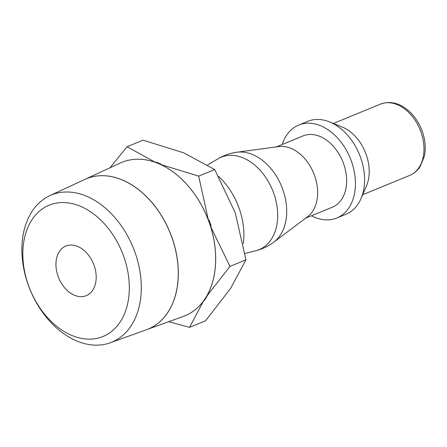 <?xml version="1.0" encoding="UTF-8"?>
<svg xmlns="http://www.w3.org/2000/svg" width="447" height="447" viewBox="0 0 447 447"><rect width="100%" height="100%" fill="white"/><g stroke="black" fill="none" stroke-linecap="round" stroke-linejoin="round"><path stroke-width="0.67" d="M245.034 253.421L255.79 250.733A49.958 34.961 -112.3 0 0 256.517 250.543A49.958 34.961 -112.3 0 0 273.961 193.886A49.958 34.961 -112.3 0 0 223.874 156.277A49.958 34.961 -112.3 0 0 218.013 158.791L218.013 158.791A50.232 50.232 0 0 1 236.916 152.22L236.916 152.22A49.405 34.57 -112.3 0 0 233.49 152.93M307.631 216.672A38.526 26.96 -112.3 0 0 313.677 173.218A38.526 26.96 -112.3 0 0 278.827 146.566L236.916 152.22A49.405 34.57 -112.3 0 1 281.604 186.399A49.405 34.57 -112.3 0 1 273.849 242.118L307.631 216.672M305.642 218.17L332.378 207.184A38.526 26.96 -112.3 0 0 343.246 162.747A38.526 26.96 -112.3 0 0 305.156 135.206A38.526 26.96 -112.3 0 0 303.1 135.916L276.363 146.901M311.52 215.756A50.232 35.151 -112.3 0 0 334.149 218.935A50.232 35.151 -112.3 0 0 336.831 218.007L345.989 214.247A50.232 35.151 -112.3 0 0 361.031 198.546A50.232 35.151 -112.3 0 0 329.545 121.914A50.232 35.151 -112.3 0 0 310.492 120.399A50.232 35.151 -112.3 0 0 307.81 121.327L298.652 125.087A50.232 35.151 -112.3 0 0 282.236 144.487M336.831 218.007A50.232 35.151 -112.3 0 0 350.996 160.076A50.232 35.151 -112.3 0 0 301.328 124.165A50.232 35.151 -112.3 0 0 298.652 125.087M361.031 198.546L366.473 185.874A38.526 26.96 -112.3 0 0 342.324 127.099L329.545 121.914M218.706 176.47A60.468 42.314 67.7 0 1 243.352 243.604M168.703 321.706L189.573 327.366L203.53 300.954A82.963 58.06 67.7 0 1 184.952 315.805M121.886 162.322A82.963 58.06 67.7 0 1 121.902 162.317A82.963 58.06 67.7 0 1 126.328 160.791A82.963 58.06 67.7 0 1 155.562 162.434L127.026 146.75L143.018 140.179L183.745 152.846L214.683 169.536L235.211 212.677L245.951 259.841L230.652 288.309L205.564 320.795L189.573 327.366M55.601 193.512A79.572 55.679 -112.3 0 0 49.79 195.657A79.572 55.679 -112.3 0 0 29.351 287.89A79.572 55.679 -112.3 0 0 107.587 343.637A79.572 55.679 -112.3 0 0 110.241 342.788A79.572 55.679 -112.3 0 0 134.698 251.538A79.572 55.679 -112.3 0 0 55.601 193.512M52.897 203.905A70.956 49.656 -112.3 0 0 28.122 284.365A70.956 49.656 -112.3 0 0 99.251 337.781A70.956 49.656 -112.3 0 0 124.026 257.321A70.956 49.656 -112.3 0 0 52.897 203.905M146.61 329.674L183.281 316.448A82.963 58.06 -112.3 0 0 208.777 221.304A82.963 58.06 -112.3 0 0 126.305 160.803A82.963 58.06 -112.3 0 0 121.875 162.328A82.963 58.06 -112.3 0 0 120.249 163.038L84.874 179.415A81.259 56.864 67.7 0 1 90.802 177.224A81.259 56.864 67.7 0 1 171.587 236.485A81.259 56.864 67.7 0 1 146.61 329.674A81.259 56.864 67.7 0 1 146.577 329.685M110.241 342.788L146.543 329.696A81.259 56.864 -112.3 0 0 171.519 236.513A81.259 56.864 -112.3 0 0 90.741 177.252A81.259 56.864 -112.3 0 0 84.807 179.448L49.79 195.657M67.313 245.543A26.82 18.768 67.7 0 1 93.831 264.713A26.82 18.768 67.7 0 1 86.265 295.651A26.82 18.768 67.7 0 1 84.835 296.143A26.82 18.768 67.7 0 1 58.317 276.972A26.82 18.768 67.7 0 1 65.882 246.034A26.82 18.768 67.7 0 1 67.313 245.543M155.562 162.434L156.182 162.177A82.963 58.06 -112.3 0 1 161.037 164.166L160.417 164.423A82.963 58.06 67.7 0 1 208.397 220.198L209.017 219.946A82.963 58.06 -112.3 0 1 211.135 226.065L210.515 226.316A82.963 58.06 67.7 0 1 206.263 296.825L206.888 296.568A82.963 58.06 -112.3 0 1 204.15 300.697L203.53 300.954M127.026 146.75L110.063 167.754M214.683 169.536L198.686 176.107L160.417 164.423M208.397 220.198L198.686 176.107M245.951 259.841L229.959 266.412L210.515 226.316M206.263 296.825L229.959 266.412M409.715 175.408A38.526 26.96 -112.3 0 0 421.108 132.435A38.526 26.96 -112.3 0 0 382.487 103.43A38.526 26.96 -112.3 0 0 380.431 104.14C389.661 100.631 398.322 103.57 403.669 107.084C412.257 112.672 418.509 120.902 422.421 131.764C425.348 140.38 425.963 148.65 424.264 156.567L420.012 166.776C417.336 170.782 413.905 173.66 409.715 175.408L362.668 194.741M255.79 250.733A50.232 50.232 0 0 0 273.849 242.118M380.431 104.14L333.384 123.473M207.648 164.937L218.013 158.791"/></g></svg>
